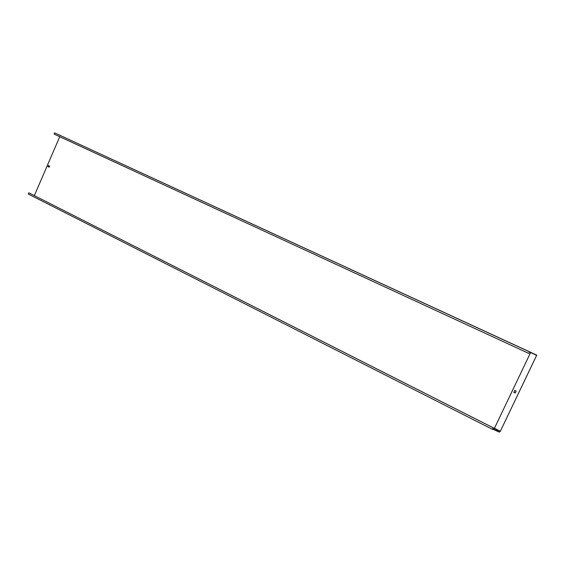 <?xml version="1.0" encoding="UTF-8"?>
<svg xmlns="http://www.w3.org/2000/svg" width="565" height="565" viewBox="0 0 565 565"><rect width="100%" height="100%" fill="white"/><g stroke="black" fill="none" stroke-linecap="round" stroke-linejoin="round"><path stroke-width="0.85" d="M493.563 429.252L492.539 429.4L28.25 194.028L28.773 192.806L493.294 427.839L492.539 429.4M28.773 192.806L493.273 427.853L492.652 429.188L493.4 428.927L499.354 431.943L500.329 431.264L494.424 428.284L493.4 428.927M494.241 428.397L493.266 427.903M496.155 430.17L497.525 430.728L496.155 430.17M493.358 429.379L499.262 432.133L500.258 431.441L536.75 355.145L529.808 351.917L528.812 353.443L529.808 351.917M34.338 195.603L59.749 136.716M530.253 352.129L54.607 132.867L54.078 134.096L528.812 353.443M529.553 351.882L54.607 132.867M60.173 135.303L59.198 134.866L60.173 135.303M48.512 165.58L48.06 166.633L49.183 167.176L47.961 166.597L48.413 165.538L49.635 166.124L49.176 167.184M529.716 352.115L536.644 355.336L500.329 431.264M515.216 393.049L513.804 392.364L514.715 390.45L516.135 391.135L515.216 393.049M530.521 352.722L494.424 428.284M514.729 390.457L513.825 392.357L515.224 393.035M536.75 355.145L536.023 355.265M536.121 355.067L530.161 352.32M532.788 353.506L534.151 354.107L532.788 353.506"/></g></svg>
